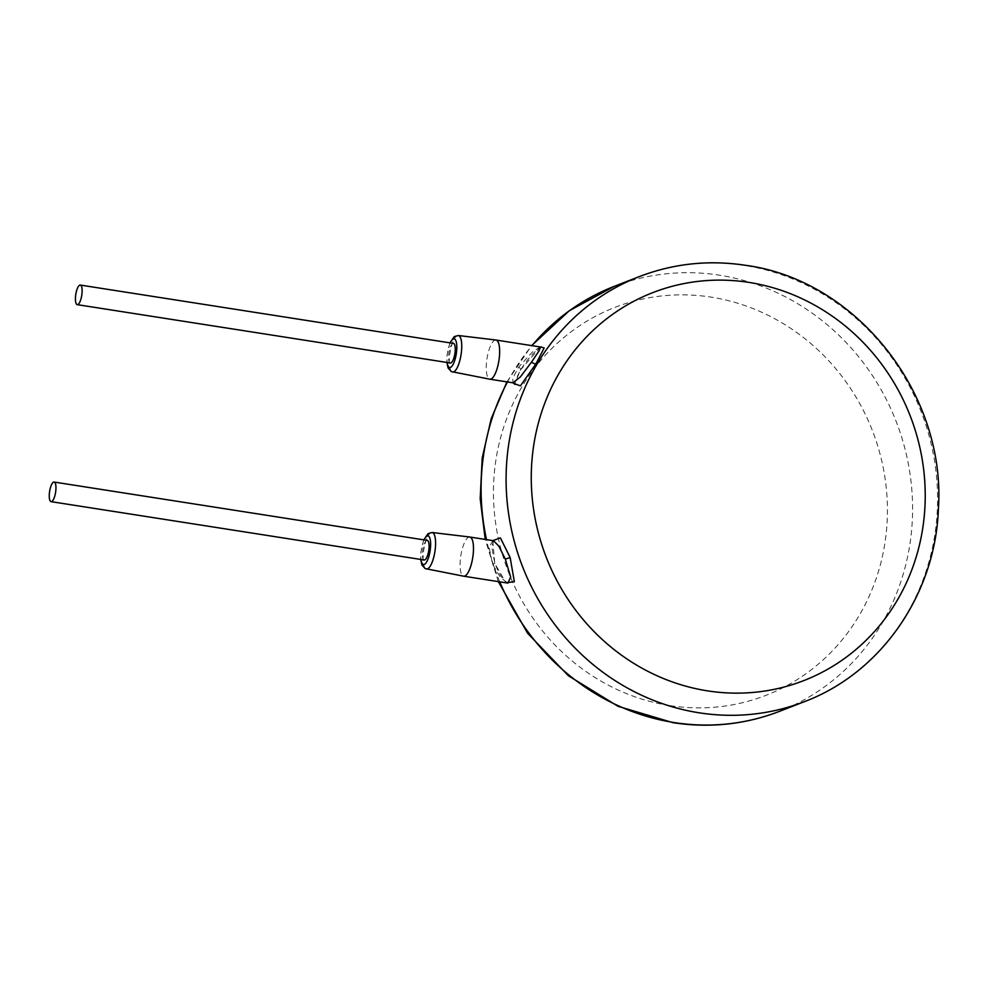 <?xml version="1.0" encoding="UTF-8"?>
<svg xmlns="http://www.w3.org/2000/svg" width="988" height="988" viewBox="0 0 988 988"><rect width="100%" height="100%" fill="white"/><g stroke="black" fill="none" stroke-linecap="round" stroke-linejoin="round"><path stroke-width="0.74" stroke-dasharray="4.94 3.71" d="M540.51 346.973L520.59 369.833L514.649 383.727M492.79 540.621L494.766 563.506L506.066 582.821M492.987 540.646L489.085 547.019L492.506 564.136L500.521 577.61L507.844 583.105M469.782 537.015A19.822 6.039 -81.1 0 0 460.371 559.109A19.822 6.039 -81.1 0 0 463.656 576.189M427.273 540.399A9.917 3.013 -81.1 0 0 422.531 551.44A9.917 3.013 -81.1 0 0 424.21 559.986M453.43 343.404A9.917 3.013 -81.1 0 0 448.7 354.445A9.917 3.013 -81.1 0 0 450.367 362.991M495.951 340.02A19.822 6.039 -81.1 0 0 486.541 362.114A19.822 6.039 -81.1 0 0 489.826 379.194M540.164 346.936L532.248 352.136L518.675 367.141L512.673 378.206L513.031 382.825M804.59 701.579A227.993 213.828 68.7 0 0 935.352 466.398A227.993 213.828 68.7 0 0 744.557 265.451A227.993 213.828 68.7 0 0 639.088 276.689M499.755 581.833A227.993 213.828 -111.3 0 1 486.516 539.633M507.486 381.961A227.993 213.828 -111.3 0 1 531.952 345.652M614.091 286.421A227.993 213.828 -111.3 0 1 719.56 275.195A227.993 213.828 -111.3 0 1 910.356 476.13A227.993 213.828 -111.3 0 1 779.606 711.311M494.766 563.506L492.506 564.136M432.139 532.507A18.463 5.632 -81.1 0 0 423.37 553.082A18.463 5.632 -81.1 0 0 426.433 569.002M424.087 539.905A14.511 4.421 -81.1 0 0 421.049 552.02A14.511 4.421 -81.1 0 0 421.024 559.492M450.244 342.91A14.511 4.421 -81.1 0 0 447.218 355.025A14.511 4.421 -81.1 0 0 447.181 362.497M458.296 335.512A18.463 5.632 -81.1 0 0 449.54 356.088A18.463 5.632 -81.1 0 0 452.59 371.994M520.59 369.833A3.964 1.112 -149.1 0 0 520.787 369.673A3.964 1.112 -149.1 0 0 518.675 367.141M669.691 705.593A208.172 195.241 -111.3 0 1 494.543 470.733A208.172 195.241 -111.3 0 1 711.175 297.141A208.172 195.241 -111.3 0 1 886.335 532.001A208.172 195.241 -111.3 0 1 669.691 705.593M493.864 540.436L492.679 543.758C491.493 545.438 492.271 551.983 494.988 563.395C497.977 571.793 501.472 577.832 505.473 581.524L507.869 583.105M423.766 539.856L420.839 552.206L420.703 559.443M449.935 342.861L446.996 355.211L446.872 362.448M515.044 384.431C515.094 385.505 513.649 382.381 520.787 369.673C531.47 352.173 543.746 344.738 541.14 346.899M498.335 581.611L485.244 539.436M506.955 381.874L531.63 345.602"/><path stroke-width="1.48" d="M514.649 383.727L520.417 385.863L535.978 363.831L544.166 347.924L540.51 346.973M506.066 582.821L514.353 581.685L510.141 557.504L500.385 537.88L492.79 540.621M507.844 583.105L510.673 577.103L505.325 559.146L498.817 546.117L493.605 540.807M507.869 583.105L463.718 576.202A19.822 6.039 -81.1 0 0 473.19 554.12A19.822 6.039 -81.1 0 0 469.843 537.027A19.822 6.039 -81.1 0 0 469.782 537.015L432.139 532.507L428.088 533.606L423.766 539.856M420.703 559.443L421.925 564.988L425.149 568.582L463.656 576.189A19.822 6.039 -81.1 0 0 463.718 576.202M51.067 501.645L424.21 559.986A9.917 3.013 -81.1 0 0 428.94 548.945A9.917 3.013 -81.1 0 0 427.273 540.399L54.13 482.058A9.917 3.013 -81.1 0 0 49.4 493.098A9.917 3.013 -81.1 0 0 51.067 501.645A9.917 3.013 -81.1 0 0 55.81 490.604A9.917 3.013 -81.1 0 0 54.13 482.058M77.237 304.65L450.367 362.991A9.917 3.013 -81.1 0 0 455.11 351.95A9.917 3.013 -81.1 0 0 453.43 343.404L80.3 285.063A9.917 3.013 -81.1 0 0 75.57 296.104A9.917 3.013 -81.1 0 0 77.237 304.65A9.917 3.013 -81.1 0 0 81.979 293.609A9.917 3.013 -81.1 0 0 80.3 285.063M446.872 362.448L448.095 367.993L451.318 371.587L489.826 379.194A19.822 6.039 -81.1 0 0 489.887 379.207A19.822 6.039 -81.1 0 0 499.36 357.125A19.822 6.039 -81.1 0 0 496.013 340.033A19.822 6.039 -81.1 0 0 495.951 340.02L458.296 335.512L454.258 336.612L449.935 342.861M489.887 379.207L513.031 382.825L520.306 376.984L531.482 362.151L538.917 351.073L540.51 347.233M707.507 690.859A208.172 195.241 68.7 0 0 924.138 517.267A208.172 195.241 68.7 0 0 748.99 282.407A208.172 195.241 68.7 0 0 532.359 455.999A208.172 195.241 68.7 0 0 707.507 690.859M699.121 712.805A227.993 213.828 68.7 0 0 804.59 701.579C881.308 672.729 935.636 593.924 938.427 508.375C945.998 393.496 856.337 280.012 745.644 265.315C708.89 259.721 673.359 263.512 639.088 276.689A227.993 213.828 68.7 0 0 508.326 511.87A227.993 213.828 68.7 0 0 699.121 712.805M804.59 701.579L779.606 711.311A227.993 213.828 -111.3 0 1 674.125 722.549A227.993 213.828 -111.3 0 1 499.755 581.833M486.516 539.633A227.993 213.828 -111.3 0 1 507.486 381.961M531.952 345.652A227.993 213.828 -111.3 0 1 614.091 286.421L639.088 276.689M510.141 557.504L505.325 559.146M426.433 569.002A18.463 5.632 -81.1 0 0 435.313 548.439A18.463 5.632 -81.1 0 0 432.139 532.507M421.024 559.492A14.511 4.421 -81.1 0 0 425.692 563.321A14.511 4.421 -81.1 0 0 430.422 548.365A14.511 4.421 -81.1 0 0 429.125 536.657A14.511 4.421 -81.1 0 0 424.087 539.905M447.181 362.497A14.511 4.421 -81.1 0 0 451.849 366.326A14.511 4.421 -81.1 0 0 456.592 351.37A14.511 4.421 -81.1 0 0 455.295 339.65A14.511 4.421 -81.1 0 0 450.244 342.91M452.59 371.994A18.463 5.632 -81.1 0 0 461.482 351.432A18.463 5.632 -81.1 0 0 458.296 335.512M535.978 363.831A3.964 1.112 30.9 0 1 531.482 362.151M492.987 540.646L469.843 537.027M513.031 382.825L515.044 384.431M540.164 346.936L496.013 340.033M779.606 711.311C745.323 724.488 709.804 728.28 673.038 722.685L617.994 706.297L568.409 675.78L527.604 633.259L498.335 581.611M485.244 539.436L480.193 498.755L482.206 458.062L491.209 418.677L506.955 381.874M531.63 345.602L569.273 310.751L614.091 286.421"/></g></svg>
